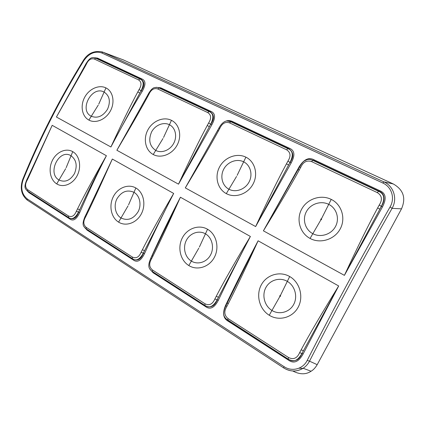 <?xml version="1.0" encoding="UTF-8"?>
<svg xmlns="http://www.w3.org/2000/svg" width="425" height="425" viewBox="0 0 425 425"><rect width="100%" height="100%" fill="white"/><g stroke="black" fill="none" stroke-linecap="round" stroke-linejoin="round"><path stroke-width="0.64" d="M299.009 368.178L303.508 368.395M292.767 370.988C299.752 374.622 305.851 374.707 311.058 371.243C313.342 369.936 315.387 367.747 317.193 364.671L401.508 208.845C406.188 198.039 403.442 189.747 393.274 183.951L123.128 59.803M283.656 367.896L27.285 200.117L27.073 198.783C21.771 194.188 20.453 187.861 23.12 179.796L22.759 179.329C39.424 138.513 59.638 98.855 83.396 60.366L83.943 60.477C89 53.412 94.887 50.883 101.602 52.891L102.908 52.211L102.043 51.861C94.037 50.469 87.826 53.29 83.422 60.318M307.19 360.411C303.094 368.932 292.113 372.109 284.001 366.61L283.677 367.917C290.105 371.902 296.592 372.013 303.147 368.263L303.147 368.257C305.83 366.509 307.955 364.145 309.517 361.165L307.19 360.411C333.11 309.549 360.74 258.389 390.076 206.938L392.078 208.351C397.864 198.454 393.38 185.895 383.887 181.873L382.856 183.032C391.935 187.042 395.133 198.533 390.076 206.938M314.123 159.843C308.848 156.979 303.832 159.333 299.088 166.913L263.404 230.828L298.084 169.607L299.28 170C290.96 185.109 279.002 205.381 263.404 230.828L344.404 275.363L382.399 207.012C386.824 198.592 385.895 193.125 379.615 190.607L314.123 159.843L313.57 160.384L309.788 159.433M299.657 352.628C297.16 358.275 293.468 359.911 288.586 357.537L288.139 359.061C293.186 362.679 297.776 360.841 301.915 353.542L299.657 352.628L301.144 349.823C309.506 334.162 322.017 312.88 338.683 285.972L258.113 240.794C245.799 267.893 235.822 288.91 228.177 303.832L227.29 302.887L258.113 240.794C246.702 262.438 235.912 283.842 225.739 305.012C222.248 312.922 223.083 318.341 228.246 321.257L288.362 360.055C293.765 364.002 298.685 361.973 303.121 353.967L338.683 285.972L301.915 353.542L303.121 353.967M217.568 130.56L218.902 128.095L219.799 128.382C222.105 123.377 225.346 121.534 229.521 122.852L286.625 149.807C290.636 152.389 291.067 156.172 287.916 161.144L289.999 162.382L255.637 226.562L291.104 163.067C295.322 155.295 294.711 150.328 289.266 148.171L232.363 121.444C229.845 120.355 227.598 120.291 225.611 121.252M219.619 126.841L185.3 187.887L217.542 130.602L218.439 130.895C210.699 145.01 199.654 164.008 185.3 187.887L255.637 226.562C268.095 199.676 278.37 178.755 286.471 163.806L287.916 161.144M149.77 268.945L153.09 272.749L205.408 306.515C210.088 309.963 214.391 307.897 218.312 300.316C228.379 279.257 239.073 257.975 250.389 236.465L217.106 299.864L218.312 300.316M214.885 298.934C212.596 304.215 209.328 305.841 205.084 303.827L204.855 305.368C209.227 308.523 213.313 306.691 217.106 299.864L214.885 298.934L216.24 296.31C223.847 281.621 235.232 261.673 250.389 236.465L180.418 197.227C169.007 222.594 159.805 242.292 152.809 256.323L152.145 255.616L180.418 197.227C169.91 217.52 160.103 237.687 150.997 257.725L150.461 258.979M26.754 190.395L28.873 192.578L69.551 218.833C73.158 221.531 76.537 219.459 79.693 212.612C87.832 193.688 96.735 174.723 106.399 155.72C96.815 173.74 87.895 191.765 79.645 209.807L78.503 212.133L79.693 212.612M84.639 66.215L85.818 64.026L86.344 64.196C88.4 59.787 91.067 58.066 94.35 59.038L138.555 79.905C141.61 81.951 141.78 85.17 139.076 89.553L141.084 90.727L110.904 146.981C120.79 128.042 131.219 109.512 142.189 91.396C146.046 84.655 145.871 80.468 141.658 78.838L97.548 58.119L93.734 57.625M84.591 227.481L87.168 230.201L133.115 259.856C137.206 262.894 141.004 260.817 144.505 253.619C153.526 233.681 163.248 213.626 173.676 193.444L143.305 253.151L144.505 253.619M146.992 96.395L148.24 94.074L148.92 94.292C151.098 89.606 154.025 87.826 157.712 88.953L207.751 112.572C211.236 114.862 211.523 118.336 208.611 123L210.662 124.206L178.521 184.163L211.767 124.886C215.799 117.661 215.433 113.114 210.662 111.249L160.767 87.816L155.964 87.322M299.466 167.067L299.088 166.913M306.712 159.726L307.28 159.561C308.816 159.136 310.648 159.391 312.789 160.337L313.57 160.384L379.105 191.208L378.5 191.261L377.368 192.647C382.027 195.59 382.649 199.723 379.217 205.057L381.321 206.316C385.252 198.719 384.312 193.704 378.5 191.261L312.789 160.337L311.583 161.59L377.368 192.647M298.111 169.554L299.54 166.929L300.746 167.312C303.2 161.952 306.813 160.039 311.583 161.59M382.399 207.012L381.39 206.306C384.837 201.147 385.571 193.736 379.105 191.208L379.615 190.607M377.655 207.915L379.759 209.169L381.39 206.306L344.404 275.363C357.829 246.468 368.911 223.986 377.655 207.915L379.217 205.057M331.234 199.394C320.875 194.204 307.153 198.842 301.66 209.164C296.028 219.412 299.853 233.043 310.064 238.441C320.184 243.998 334.459 239.689 340.175 228.99C346.046 218.37 341.663 204.414 331.234 199.394L328.732 204.351C336.568 208.165 339.857 218.62 335.458 226.594C331.165 234.616 320.461 237.841 312.821 233.692C305.113 229.665 302.132 219.385 306.398 211.623C310.563 203.814 320.96 200.403 328.732 204.351L321.491 218.716C321.736 219.353 321.523 219.746 320.843 219.906C320.593 219.268 320.811 218.875 321.491 218.716M301.144 349.823L303.402 350.747L301.957 353.584C299.078 360.326 294.605 362.259 288.538 359.385L228.347 320.578L227.779 320.147L228.066 318.607C224.235 315.419 223.821 311.376 226.807 306.483L225.919 305.527L227.232 302.993M225.739 305.012L226.058 305.262M226.838 319.414L228.347 320.578L228.246 321.257M269.238 315.249C278.954 321.401 292.666 317.746 298.207 307.142C303.886 296.629 299.726 282.168 289.685 276.532C279.719 270.73 266.486 274.81 261.2 285.063C255.77 295.232 259.452 309.272 269.238 315.249L271.947 310.462C264.552 305.989 261.694 295.402 265.8 287.704C269.811 279.947 279.836 276.967 287.311 281.371C294.849 285.642 297.978 296.475 293.728 304.369C289.568 312.322 279.278 315.063 271.947 310.462L279.841 296.549C279.602 295.89 279.809 295.497 280.463 295.37C280.702 296.028 280.489 296.422 279.841 296.549M226.254 318.973L288.139 359.061L288.538 359.385L288.362 360.055M226.998 120.982L231.774 121.911L229.102 121.146M291.104 163.067L290.1 162.382C294.058 156.512 293.595 151.943 288.703 148.686L287.858 148.607L286.625 149.807M229.521 122.852L230.796 121.752L287.858 148.607C292.905 150.705 293.617 155.295 289.999 162.382L288.554 165.033L286.471 163.806M226.307 193.619C235.094 198.454 247.743 194.097 253.029 184.121C258.448 174.213 254.947 161.511 245.894 157.16C236.9 152.649 224.682 157.261 219.587 166.908C214.37 176.492 217.435 188.934 226.307 193.619L228.926 189.215C222.232 185.725 219.837 176.343 223.784 169.086C227.641 161.792 236.9 158.392 243.647 161.819C250.452 165.128 253.077 174.648 249.018 182.086C245.05 189.571 235.562 192.828 228.926 189.215L236.555 176.449M216.24 296.31L218.455 297.24L217.175 299.922C214.636 306.282 210.736 308.252 205.488 305.835L153.106 272.058L152.347 271.511L152.458 269.976C149.127 267.155 148.824 263.436 151.55 258.82L150.891 258.102L152.097 255.701M152.368 271.538L153.106 272.058L153.09 272.749M188.822 265.545C197.269 270.895 209.382 267.081 214.45 257.162C219.64 247.308 216.277 234.143 207.549 229.25C198.895 224.203 187.143 228.358 182.288 237.973C177.315 247.515 180.317 260.35 188.822 265.545L191.372 261.093C184.939 257.21 182.607 247.531 186.373 240.311C190.055 233.038 198.953 229.989 205.445 233.819C211.995 237.532 214.535 247.398 210.646 254.798C206.837 262.241 197.747 265.099 191.372 261.093L198.799 248.168M150.843 258.193C146.885 266.719 149.579 269.126 151.608 270.991L204.855 305.368L205.488 305.835L205.408 306.515M30.972 171.009L52.19 125.322L28.305 177.857L27.912 177.438L52.19 125.322L106.399 155.72C93.58 178.107 83.959 195.824 77.531 208.882L79.645 209.807L78.609 212.213C76.574 217.924 73.536 219.906 69.493 218.147L28.778 191.898L27.779 191.202L27.646 189.693C25.064 187.43 24.926 184.227 27.232 180.083L26.839 179.658L27.885 177.491M26.812 179.711C23.63 187.537 25.054 188.631 27.471 190.99L68.563 217.494L68.499 215.974C71.793 217.467 74.423 215.879 76.383 211.214L78.503 212.133C75.257 218.184 71.942 219.969 68.563 217.494L69.493 218.147L69.551 218.833M28.475 191.691L28.873 192.578M56.737 183.898C63.288 188.057 72.988 184.121 77.318 175.323C81.733 166.584 79.512 155.433 72.744 151.645C66.04 147.73 56.546 151.89 52.376 160.443C48.115 168.943 50.129 179.876 56.737 183.898L59.011 179.998C46.798 173.31 59.218 148.166 71.044 155.762C76.394 159.843 77.547 165.777 74.497 173.559C70.183 180.567 65.02 182.713 59.011 179.998L65.662 168.672M81.276 72.388L56.419 117.024L84.623 66.242L85.149 66.417L56.419 117.024L110.904 146.981C121.778 123.383 130.751 105.023 137.812 91.89L139.076 89.553M93.941 57.646L94.865 57.848M142.189 91.396L141.217 90.753C144.776 85.643 144.718 81.802 141.036 79.236L139.889 78.97L138.555 79.905M94.35 59.038L95.699 58.177L139.889 78.97C143.799 80.569 144.197 84.49 141.084 90.727L139.825 93.059L137.812 91.89M88.915 120.094C95.721 123.845 105.91 119.526 110.505 110.739C115.196 102.005 112.96 91.263 105.947 87.901C98.988 84.4 89.048 88.878 84.607 97.41C80.065 105.889 82.041 116.477 88.915 120.094L91.295 116.259C78.593 110.282 91.843 85.202 104.093 92.066C109.634 95.79 110.782 101.511 107.53 109.236C102.962 116.275 97.548 118.618 91.295 116.259L98.223 105.129M87.183 212.155L112.333 159.046C101.708 182.888 93.171 201.429 86.721 214.673L86.217 214.131L112.333 159.046L173.676 193.444C159.779 217.159 149.345 235.928 142.38 249.751L144.542 250.686L143.395 253.22C141.132 259.239 137.705 261.226 133.115 259.17L87.12 229.516L86.222 228.878L86.195 227.354C83.273 224.836 83.066 221.393 85.563 217.026L85.058 216.479L86.179 214.2M85.021 216.548C81.595 224.82 83.289 226.185 85.77 228.57L132.313 258.597L132.377 257.061C136.101 258.788 139.023 257.178 141.137 252.227L143.305 253.151C139.804 259.569 136.138 261.38 132.313 258.597L133.115 259.17L133.115 259.856M86.1 228.799L87.12 229.516L87.168 230.201M118.596 222.137C126.007 226.833 136.802 222.934 141.472 213.61C146.242 204.345 143.517 192.265 135.862 187.983C128.276 183.552 117.752 187.722 113.262 196.78C108.672 205.769 111.127 217.584 118.596 222.137L121.003 217.977C115.356 214.577 113.443 205.668 116.918 198.868C121.46 191.579 127.144 189.391 133.976 192.312C139.724 195.564 141.785 204.616 138.21 211.576C133.514 218.965 127.782 221.101 121.003 217.977L128.021 205.902M146.019 98.186L116.87 150.259L146.97 96.427L147.65 96.65C140.415 109.894 130.156 127.766 116.87 150.259L178.521 184.163C190.134 159.024 199.713 139.469 207.262 125.487L208.611 123M156.496 87.322L158.127 87.608M157.027 87.364L154.323 87.64C152.453 88.145 150.434 90.281 148.261 94.042M211.767 124.886L210.779 124.222C214.529 118.756 214.29 114.58 210.062 111.701L209.042 111.515L207.751 112.572M157.712 88.953L159.035 87.98L209.042 111.515C213.467 113.342 214.009 117.571 210.662 124.206L209.312 126.687L207.262 125.487M153.234 154.514C160.932 158.753 172.242 154.397 177.156 145.058C182.187 135.772 179.387 124.127 171.45 120.323C163.572 116.36 152.591 120.918 147.847 129.97C142.991 138.97 145.456 150.413 153.234 154.514L155.725 150.413C149.579 146.126 148.203 139.958 151.597 131.92C155.194 125.072 163.508 121.709 169.421 124.716C175.387 127.612 177.491 136.34 173.719 143.315C170.027 150.322 161.537 153.584 155.725 150.413L162.988 138.518M311.058 371.237L303.147 368.257C296.836 372.013 290.344 371.896 283.677 367.917L27.285 200.117C21.335 195.006 19.816 188.1 22.727 179.408M284.001 366.61L27.073 198.783M83.943 60.477C60.116 99.089 39.844 138.858 23.12 179.796M382.856 183.032L101.602 52.891M124.01 60.159L102.908 52.211L383.887 181.873L393.274 183.951M401.508 208.845L392.078 208.351C362.881 259.59 335.362 310.526 309.517 361.165L317.193 364.671M300.746 167.312L299.28 170M310.064 238.441L320.843 219.906M288.586 357.537L228.066 318.607M228.177 303.832L226.807 306.483M289.685 276.532L280.463 295.37M219.799 128.382L218.439 130.895M232.363 121.444L231.774 121.911L288.703 148.686L289.266 148.171M245.894 157.16L237.15 175.339M205.084 303.827L152.458 269.976M152.809 256.323L151.55 258.82M207.549 229.25L199.373 247.063M76.383 211.214L77.531 208.882M68.499 215.974L27.646 189.693M28.305 177.857L27.232 180.083M72.744 151.645L66.151 167.689M86.344 64.196L85.149 66.417M97.548 58.119L96.916 58.48L141.036 79.236L141.658 78.838M105.947 87.901L98.743 104.152M141.137 252.227L142.38 249.751M132.377 257.061L86.195 227.354M86.721 214.673L85.563 217.026M135.862 187.983L128.547 204.866M148.92 94.292L147.65 96.65M160.767 87.816L160.151 88.225L210.062 111.701L210.662 111.249M171.45 120.323L163.545 137.477M102.494 52.036L123.176 59.824M299.572 166.871C301.66 163.498 303.269 161.511 304.401 160.905L307.264 159.572M225.861 305.639C221.627 314.835 224.66 317.209 226.27 318.989M218.928 128.053C222.349 121.736 225.978 120.748 227.71 120.966M28.47 191.686L27.668 191.128M85.834 64C90.344 56.413 92.762 57.651 94.308 57.71M299.03 368.167L303.519 368.401"/></g></svg>
